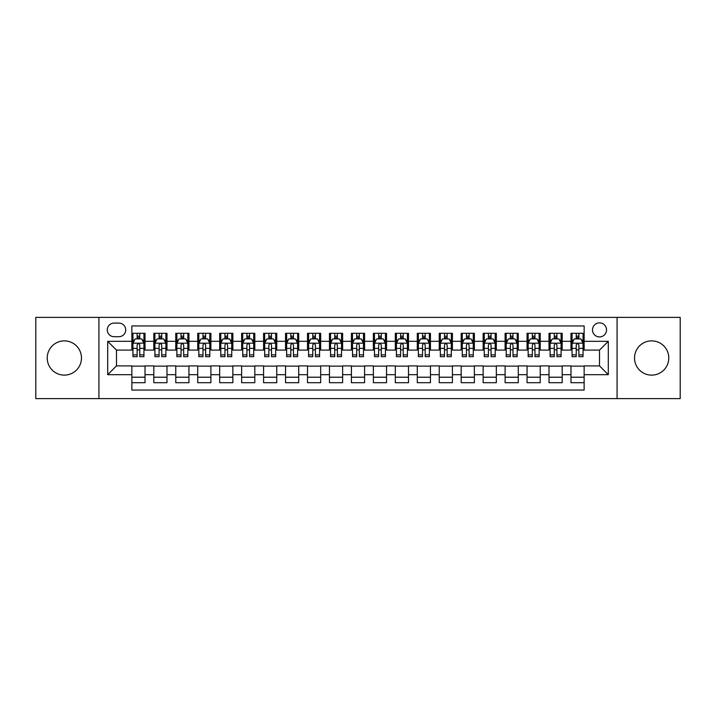 <?xml version="1.0" encoding="UTF-8"?>
<svg xmlns="http://www.w3.org/2000/svg" width="716" height="716" viewBox="0 0 716 716"><rect width="100%" height="100%" fill="white"/><g stroke="black" fill="none" stroke-linecap="round" stroke-linejoin="round"><path stroke-width="1.07" d="M651.658 340.879A17.121 17.121 0 0 0 634.528 358A17.121 17.121 0 0 0 651.658 375.121A17.121 17.121 0 0 0 668.78 358A17.121 17.121 0 0 0 651.658 340.879M64.342 340.879A17.121 17.121 0 0 0 47.22 358A17.121 17.121 0 0 0 64.342 375.121A17.121 17.121 0 0 0 81.472 358A17.121 17.121 0 0 0 64.342 340.879M599.516 322.871A7.026 7.026 0 0 0 592.49 329.897A7.026 7.026 0 0 0 599.516 336.923A7.026 7.026 0 0 0 606.542 329.897A7.026 7.026 0 0 0 599.516 322.871M617.076 398.615L680.2 398.615L680.2 317.385L617.076 317.385L617.076 398.615L98.924 398.615L98.924 317.385L35.8 317.385L35.8 398.615L98.924 398.615M584.14 333.298L570.974 333.298L570.974 341.317L562.185 341.317L562.185 350.097L570.974 350.097L570.974 341.317M562.185 341.317L562.185 333.298L549.011 333.298L549.011 341.317L540.231 341.317L540.231 350.097L549.011 350.097L549.011 341.317M540.231 341.317L540.231 333.298L527.057 333.298L527.057 341.317L518.277 341.317L518.277 350.097L527.057 350.097L527.057 341.317M518.277 341.317L518.277 333.298L505.102 333.298L505.102 341.317L496.322 341.317L496.322 350.097L505.102 350.097L505.102 341.317M496.322 341.317L496.322 333.298L483.148 333.298L483.148 341.317L474.368 341.317L474.368 350.097L483.148 350.097L483.148 341.317M474.368 341.317L474.368 333.298L461.193 333.298L461.193 341.317L452.414 341.317L452.414 350.097L461.193 350.097L461.193 341.317M452.414 341.317L452.414 333.298L439.239 333.298L439.239 341.317L430.45 341.317L430.45 350.097L439.239 350.097L439.239 341.317M430.45 341.317L430.45 333.298L417.285 333.298L417.285 341.317L408.496 341.317L408.496 350.097L417.285 350.097L417.285 341.317M408.496 341.317L408.496 333.298L395.322 333.298L395.322 341.317L386.542 341.317L386.542 350.097L395.322 350.097L395.322 341.317M386.542 341.317L386.542 333.298L373.367 333.298L373.367 341.317L364.587 341.317L364.587 350.097L373.367 350.097L373.367 341.317M364.587 341.317L364.587 333.298L351.413 333.298L351.413 341.317L342.633 341.317L342.633 350.097L351.413 350.097L351.413 341.317M342.633 341.317L342.633 333.298L329.458 333.298L329.458 341.317L320.679 341.317L320.679 350.097L329.458 350.097L329.458 341.317M320.679 341.317L320.679 333.298L307.504 333.298L307.504 341.317L298.715 341.317L298.715 350.097L307.504 350.097L307.504 341.317M298.715 341.317L298.715 333.298L285.55 333.298L285.55 341.317L276.761 341.317L276.761 350.097L285.55 350.097L285.55 341.317M276.761 341.317L276.761 333.298L263.586 333.298L263.586 341.317L254.806 341.317L254.806 350.097L263.586 350.097L263.586 341.317M254.806 341.317L254.806 333.298L241.632 333.298L241.632 341.317L232.852 341.317L232.852 350.097L241.632 350.097L241.632 341.317M232.852 341.317L232.852 333.298L219.678 333.298L219.678 341.317L210.898 341.317L210.898 350.097L219.678 350.097L219.678 341.317M210.898 341.317L210.898 333.298L197.723 333.298L197.723 341.317L188.943 341.317L188.943 350.097L197.723 350.097L197.723 341.317M188.943 341.317L188.943 333.298L175.769 333.298L175.769 341.317L166.989 341.317L166.989 350.097L175.769 350.097L175.769 341.317M166.989 341.317L166.989 333.298L153.815 333.298L153.815 350.097L145.026 350.097L145.026 333.298L131.86 333.298M131.86 382.702L145.026 382.702L145.026 365.903L153.815 365.903L153.815 382.702L166.989 382.702L166.989 365.903L175.769 365.903L175.769 374.683L166.989 374.683M175.769 374.683L175.769 382.702L188.943 382.702L188.943 365.903L197.723 365.903L197.723 374.683L188.943 374.683M197.723 374.683L197.723 382.702L210.898 382.702L210.898 365.903L219.678 365.903L219.678 374.683L210.898 374.683M219.678 374.683L219.678 382.702L232.852 382.702L232.852 365.903L241.632 365.903L241.632 374.683L232.852 374.683M241.632 374.683L241.632 382.702L254.806 382.702L254.806 365.903L263.586 365.903L263.586 374.683L254.806 374.683M263.586 374.683L263.586 382.702L276.761 382.702L276.761 365.903L285.55 365.903L285.55 374.683L276.761 374.683M285.55 374.683L285.55 382.702L298.715 382.702L298.715 365.903L307.504 365.903L307.504 374.683L298.715 374.683M307.504 374.683L307.504 382.702L320.679 382.702L320.679 365.903L329.458 365.903L329.458 374.683L320.679 374.683M329.458 374.683L329.458 382.702L342.633 382.702L342.633 365.903L351.413 365.903L351.413 374.683L342.633 374.683M351.413 374.683L351.413 382.702L364.587 382.702L364.587 365.903L373.367 365.903L373.367 374.683L364.587 374.683M373.367 374.683L373.367 382.702L386.542 382.702L386.542 365.903L395.322 365.903L395.322 374.683L386.542 374.683M395.322 374.683L395.322 382.702L408.496 382.702L408.496 365.903L417.285 365.903L417.285 374.683L408.496 374.683M417.285 374.683L417.285 382.702L430.45 382.702L430.45 365.903L439.239 365.903L439.239 374.683L430.45 374.683M439.239 374.683L439.239 382.702L452.414 382.702L452.414 365.903L461.193 365.903L461.193 374.683L452.414 374.683M461.193 374.683L461.193 382.702L474.368 382.702L474.368 365.903L483.148 365.903L483.148 374.683L474.368 374.683M483.148 374.683L483.148 382.702L496.322 382.702L496.322 365.903L505.102 365.903L505.102 374.683L496.322 374.683M505.102 374.683L505.102 382.702L518.277 382.702L518.277 365.903L527.057 365.903L527.057 374.683L518.277 374.683M527.057 374.683L527.057 382.702L540.231 382.702L540.231 365.903L549.011 365.903L549.011 374.683L540.231 374.683M549.011 374.683L549.011 382.702L562.185 382.702L562.185 365.903L570.974 365.903L570.974 374.683L562.185 374.683M114.068 336.699L118.901 336.699A6.802 6.802 0 0 0 125.712 329.897A6.802 6.802 0 0 0 118.901 323.086L114.068 323.086A6.802 6.802 0 0 0 107.266 329.897A6.802 6.802 0 0 0 114.068 336.699M617.076 317.385L98.924 317.385M584.14 341.317L584.14 325.941L131.86 325.941L131.86 350.097L116.484 350.097L116.484 365.903L131.86 365.903L131.86 390.059L584.14 390.059L584.14 365.903L599.516 365.903L599.516 350.097L584.14 350.097L584.14 341.317L608.296 341.317L608.296 374.683L584.14 374.683M131.86 374.683L107.704 374.683L107.704 341.317L131.86 341.317M570.974 374.683L570.974 382.702L584.14 382.702M131.86 338.784L132.952 338.784M137.123 338.784L139.763 338.784M143.934 338.784L145.026 338.784M131.86 349.873L132.952 349.873M137.123 349.873L139.763 349.873M143.934 349.873L145.026 349.873M131.86 366.127L145.026 366.127M131.86 377.216L145.026 377.216M153.815 349.873L154.907 349.873M159.077 349.873L161.718 349.873M165.888 349.873L166.989 349.873M153.815 338.784L154.907 338.784M159.077 338.784L161.718 338.784M165.888 338.784L166.989 338.784M153.815 366.127L166.989 366.127M153.815 377.216L166.989 377.216M175.769 366.127L188.943 366.127M175.769 377.216L188.943 377.216M175.769 338.784L176.861 338.784M181.041 338.784L183.672 338.784M187.843 338.784L188.943 338.784M175.769 349.873L176.861 349.873M181.041 349.873L183.672 349.873M187.843 349.873L188.943 349.873M197.723 366.127L210.898 366.127M197.723 377.216L210.898 377.216M197.723 338.784L198.824 338.784M202.995 338.784L205.626 338.784M209.797 338.784L210.898 338.784M197.723 349.873L198.824 349.873M202.995 349.873L205.626 349.873M209.797 349.873L210.898 349.873M219.678 366.127L232.852 366.127M219.678 377.216L232.852 377.216M219.678 338.784L220.779 338.784M224.949 338.784L227.581 338.784M231.751 338.784L232.852 338.784M219.678 349.873L220.779 349.873M224.949 349.873L227.581 349.873M231.751 349.873L232.852 349.873M241.632 366.127L254.806 366.127M241.632 377.216L254.806 377.216M241.632 338.784L242.733 338.784M246.904 338.784L249.535 338.784M253.715 338.784L254.806 338.784M241.632 349.873L242.733 349.873M246.904 349.873L249.535 349.873M253.715 349.873L254.806 349.873M263.586 366.127L276.761 366.127M263.586 377.216L276.761 377.216M263.586 338.784L264.687 338.784M268.858 338.784L271.498 338.784M275.669 338.784L276.761 338.784M263.586 349.873L264.687 349.873M268.858 349.873L271.498 349.873M275.669 349.873L276.761 349.873M285.55 366.127L298.715 366.127M285.55 377.216L298.715 377.216M285.55 338.784L286.642 338.784M290.812 338.784L293.453 338.784M297.623 338.784L298.715 338.784M285.55 349.873L286.642 349.873M290.812 349.873L293.453 349.873M297.623 349.873L298.715 349.873M307.504 366.127L320.679 366.127M307.504 377.216L320.679 377.216M307.504 338.784L308.596 338.784M312.776 338.784L315.407 338.784M319.578 338.784L320.679 338.784M307.504 349.873L308.596 349.873M312.776 349.873L315.407 349.873M319.578 349.873L320.679 349.873M329.458 366.127L342.633 366.127M329.458 377.216L342.633 377.216M329.458 338.784L330.559 338.784M334.73 338.784L337.361 338.784M341.532 338.784L342.633 338.784M329.458 349.873L330.559 349.873M334.73 349.873L337.361 349.873M341.532 349.873L342.633 349.873M351.413 366.127L364.587 366.127M351.413 377.216L364.587 377.216M351.413 338.784L352.514 338.784M356.684 338.784L359.316 338.784M363.486 338.784L364.587 338.784M351.413 349.873L352.514 349.873M356.684 349.873L359.316 349.873M363.486 349.873L364.587 349.873M373.367 366.127L386.542 366.127M373.367 377.216L386.542 377.216M373.367 338.784L374.468 338.784M378.639 338.784L381.27 338.784M385.441 338.784L386.542 338.784M373.367 349.873L374.468 349.873M378.639 349.873L381.27 349.873M385.441 349.873L386.542 349.873M395.322 366.127L408.496 366.127M395.322 377.216L408.496 377.216M395.322 338.784L396.422 338.784M400.593 338.784L403.224 338.784M407.404 338.784L408.496 338.784M395.322 349.873L396.422 349.873M400.593 349.873L403.224 349.873M407.404 349.873L408.496 349.873M417.285 366.127L430.45 366.127M417.285 377.216L430.45 377.216M417.285 338.784L418.377 338.784M422.547 338.784L425.188 338.784M429.358 338.784L430.45 338.784M417.285 349.873L418.377 349.873M422.547 349.873L425.188 349.873M429.358 349.873L430.45 349.873M439.239 366.127L452.414 366.127M439.239 377.216L452.414 377.216M439.239 338.784L440.331 338.784M444.502 338.784L447.142 338.784M451.313 338.784L452.414 338.784M439.239 349.873L440.331 349.873M444.502 349.873L447.142 349.873M451.313 349.873L452.414 349.873M461.193 366.127L474.368 366.127M461.193 377.216L474.368 377.216M461.193 338.784L462.285 338.784M466.465 338.784L469.096 338.784M473.267 338.784L474.368 338.784M461.193 349.873L462.285 349.873M466.465 349.873L469.096 349.873M473.267 349.873L474.368 349.873M483.148 366.127L496.322 366.127M483.148 377.216L496.322 377.216M483.148 338.784L484.249 338.784M488.419 338.784L491.051 338.784M495.221 338.784L496.322 338.784M483.148 349.873L484.249 349.873M488.419 349.873L491.051 349.873M495.221 349.873L496.322 349.873M505.102 366.127L518.277 366.127M505.102 377.216L518.277 377.216M505.102 338.784L506.203 338.784M510.374 338.784L513.005 338.784M517.176 338.784L518.277 338.784M505.102 349.873L506.203 349.873M510.374 349.873L513.005 349.873M517.176 349.873L518.277 349.873M527.057 366.127L540.231 366.127M527.057 377.216L540.231 377.216M527.057 338.784L528.157 338.784M532.328 338.784L534.959 338.784M539.139 338.784L540.231 338.784M527.057 349.873L528.157 349.873M532.328 349.873L534.959 349.873M539.139 349.873L540.231 349.873M549.011 366.127L562.185 366.127M549.011 377.216L562.185 377.216M549.011 338.784L550.112 338.784M554.282 338.784L556.923 338.784M561.093 338.784L562.185 338.784M549.011 349.873L550.112 349.873M554.282 349.873L556.923 349.873M561.093 349.873L562.185 349.873M570.974 366.127L584.14 366.127M570.974 377.216L584.14 377.216M570.974 338.784L572.066 338.784M576.237 338.784L578.877 338.784M583.048 338.784L584.14 338.784M570.974 349.873L572.066 349.873M576.237 349.873L578.877 349.873M583.048 349.873L584.14 349.873M116.484 350.097L107.704 341.317M116.484 365.903L107.704 374.683M608.296 341.317L599.516 350.097M608.296 374.683L599.516 365.903M139.763 336.153L137.123 336.153M143.934 354.894L139.763 354.894L139.763 356.684L143.934 356.684L143.934 343.286L141.732 338.901L135.154 338.901L132.952 343.286L132.952 356.684L137.123 356.684L137.123 354.894L132.952 354.894M132.952 343.286L132.952 333.298M143.934 343.286L143.934 333.298M137.123 338.901L137.123 333.298M139.763 333.298L139.763 338.901M139.763 354.894L139.763 344.933C138.886 343.241 138.009 343.241 137.123 344.933L137.123 354.894M161.718 336.153L159.077 336.153M165.888 354.894L161.718 354.894L161.718 356.684L165.888 356.684L165.888 343.286L163.696 338.901L157.108 338.901L154.907 343.286L154.907 356.684L159.077 356.684L159.077 354.894L154.907 354.894M154.907 343.286L154.907 333.298M165.888 343.286L165.888 333.298M159.077 338.901L159.077 333.298M161.718 333.298L161.718 338.901M161.718 354.894L161.718 344.933C160.84 343.241 159.963 343.241 159.077 344.933L159.077 354.894M183.672 336.153L181.041 336.153M187.843 354.894L183.672 354.894L183.672 356.684L187.843 356.684L187.843 343.286L185.65 338.901L179.063 338.901L176.861 343.286L176.861 356.684L181.041 356.684L181.041 354.894L176.861 354.894M176.861 343.286L176.861 333.298M187.843 343.286L187.843 333.298M181.041 338.901L181.041 333.298M183.672 333.298L183.672 338.901M183.672 354.894L183.672 344.933C182.795 343.241 181.918 343.241 181.041 344.933L181.041 354.894M205.626 336.153L202.995 336.153M209.797 354.894L205.626 354.894L205.626 356.684L209.797 356.684L209.797 343.286L207.604 338.901L201.017 338.901L198.824 343.286L198.824 356.684L202.995 356.684L202.995 354.894L198.824 354.894M198.824 343.286L198.824 333.298M209.797 343.286L209.797 333.298M202.995 338.901L202.995 333.298M205.626 333.298L205.626 338.901M205.626 354.894L205.626 344.933C204.749 343.241 203.872 343.241 202.995 344.933L202.995 354.894M227.581 336.153L224.949 336.153M231.751 354.894L227.581 354.894L227.581 356.684L231.751 356.684L231.751 343.286L229.559 338.901L222.971 338.901L220.779 343.286L220.779 356.684L224.949 356.684L224.949 354.894L220.779 354.894M220.779 343.286L220.779 333.298M231.751 343.286L231.751 333.298M224.949 338.901L224.949 333.298M227.581 333.298L227.581 338.901M227.581 354.894L227.581 344.933C226.704 343.241 225.826 343.241 224.949 344.933L224.949 354.894M249.535 336.153L246.904 336.153M253.715 354.894L249.535 354.894L249.535 356.684L253.715 356.684L253.715 343.286L251.513 338.901L244.926 338.901L242.733 343.286L242.733 356.684L246.904 356.684L246.904 354.894L242.733 354.894M242.733 343.286L242.733 333.298M253.715 343.286L253.715 333.298M246.904 338.901L246.904 333.298M249.535 333.298L249.535 338.901M249.535 354.894L249.535 344.933C248.658 343.241 247.781 343.241 246.904 344.933L246.904 354.894M271.498 336.153L268.858 336.153M275.669 354.894L271.498 354.894L271.498 356.684L275.669 356.684L275.669 343.286L273.467 338.901L266.88 338.901L264.687 343.286L264.687 356.684L268.858 356.684L268.858 354.894L264.687 354.894M264.687 343.286L264.687 333.298M275.669 343.286L275.669 333.298M268.858 338.901L268.858 333.298M271.498 333.298L271.498 338.901M271.498 354.894L271.498 344.933C270.621 343.241 269.735 343.241 268.858 344.933L268.858 354.894M293.453 336.153L290.812 336.153M297.623 354.894L293.453 354.894L293.453 356.684L297.623 356.684L297.623 343.286L295.431 338.901L288.843 338.901L286.642 343.286L286.642 356.684L290.812 356.684L290.812 354.894L286.642 354.894M286.642 343.286L286.642 333.298M297.623 343.286L297.623 333.298M290.812 338.901L290.812 333.298M293.453 333.298L293.453 338.901M293.453 354.894L293.453 344.933C292.575 343.241 291.698 343.241 290.812 344.933L290.812 354.894M315.407 336.153L312.776 336.153M319.578 354.894L315.407 354.894L315.407 356.684L319.578 356.684L319.578 343.286L317.385 338.901L310.798 338.901L308.596 343.286L308.596 356.684L312.776 356.684L312.776 354.894L308.596 354.894M308.596 343.286L308.596 333.298M319.578 343.286L319.578 333.298M312.776 338.901L312.776 333.298M315.407 333.298L315.407 338.901M315.407 354.894L315.407 344.933C314.53 343.241 313.653 343.241 312.776 344.933L312.776 354.894M337.361 336.153L334.73 336.153M341.532 354.894L337.361 354.894L337.361 356.684L341.532 356.684L341.532 343.286L339.339 338.901L332.752 338.901L330.559 343.286L330.559 356.684L334.73 356.684L334.73 354.894L330.559 354.894M330.559 343.286L330.559 333.298M341.532 343.286L341.532 333.298M334.73 338.901L334.73 333.298M337.361 333.298L337.361 338.901M337.361 354.894L337.361 344.933C336.484 343.241 335.607 343.241 334.73 344.933L334.73 354.894M359.316 336.153L356.684 336.153M363.486 354.894L359.316 354.894L359.316 356.684L363.486 356.684L363.486 343.286L361.294 338.901L354.706 338.901L352.514 343.286L352.514 356.684L356.684 356.684L356.684 354.894L352.514 354.894M352.514 343.286L352.514 333.298M363.486 343.286L363.486 333.298M356.684 338.901L356.684 333.298M359.316 333.298L359.316 338.901M359.316 354.894L359.316 344.933C358.439 343.241 357.561 343.241 356.684 344.933L356.684 354.894M381.27 336.153L378.639 336.153M385.441 354.894L381.27 354.894L381.27 356.684L385.441 356.684L385.441 343.286L383.248 338.901L376.661 338.901L374.468 343.286L374.468 356.684L378.639 356.684L378.639 354.894L374.468 354.894M374.468 343.286L374.468 333.298M385.441 343.286L385.441 333.298M378.639 338.901L378.639 333.298M381.27 333.298L381.27 338.901M381.27 354.894L381.27 344.933C380.393 343.241 379.516 343.241 378.639 344.933L378.639 354.894M403.224 336.153L400.593 336.153M407.404 354.894L403.224 354.894L403.224 356.684L407.404 356.684L407.404 343.286L405.202 338.901L398.615 338.901L396.422 343.286L396.422 356.684L400.593 356.684L400.593 354.894L396.422 354.894M396.422 343.286L396.422 333.298M407.404 343.286L407.404 333.298M400.593 338.901L400.593 333.298M403.224 333.298L403.224 338.901M403.224 354.894L403.224 344.933C402.347 343.241 401.47 343.241 400.593 344.933L400.593 354.894M425.188 336.153L422.547 336.153M429.358 354.894L425.188 354.894L425.188 356.684L429.358 356.684L429.358 343.286L427.157 338.901L420.569 338.901L418.377 343.286L418.377 356.684L422.547 356.684L422.547 354.894L418.377 354.894M418.377 343.286L418.377 333.298M429.358 343.286L429.358 333.298M422.547 338.901L422.547 333.298M425.188 333.298L425.188 338.901M425.188 354.894L425.188 344.933C424.311 343.241 423.433 343.241 422.547 344.933L422.547 354.894M447.142 336.153L444.502 336.153M451.313 354.894L447.142 354.894L447.142 356.684L451.313 356.684L451.313 343.286L449.12 338.901L442.533 338.901L440.331 343.286L440.331 356.684L444.502 356.684L444.502 354.894L440.331 354.894M440.331 343.286L440.331 333.298M451.313 343.286L451.313 333.298M444.502 338.901L444.502 333.298M447.142 333.298L447.142 338.901M447.142 354.894L447.142 344.933C446.265 343.241 445.388 343.241 444.502 344.933L444.502 354.894M469.096 336.153L466.465 336.153M473.267 354.894L469.096 354.894L469.096 356.684L473.267 356.684L473.267 343.286L471.074 338.901L464.487 338.901L462.285 343.286L462.285 356.684L466.465 356.684L466.465 354.894L462.285 354.894M462.285 343.286L462.285 333.298M473.267 343.286L473.267 333.298M466.465 338.901L466.465 333.298M469.096 333.298L469.096 338.901M469.096 354.894L469.096 344.933C468.219 343.241 467.342 343.241 466.465 344.933L466.465 354.894M491.051 336.153L488.419 336.153M495.221 354.894L491.051 354.894L491.051 356.684L495.221 356.684L495.221 343.286L493.029 338.901L486.441 338.901L484.249 343.286L484.249 356.684L488.419 356.684L488.419 354.894L484.249 354.894M484.249 343.286L484.249 333.298M495.221 343.286L495.221 333.298M488.419 338.901L488.419 333.298M491.051 333.298L491.051 338.901M491.051 354.894L491.051 344.933C490.174 343.241 489.297 343.241 488.419 344.933L488.419 354.894M513.005 336.153L510.374 336.153M517.176 354.894L513.005 354.894L513.005 356.684L517.176 356.684L517.176 343.286L514.983 338.901L508.396 338.901L506.203 343.286L506.203 356.684L510.374 356.684L510.374 354.894L506.203 354.894M506.203 343.286L506.203 333.298M517.176 343.286L517.176 333.298M510.374 338.901L510.374 333.298M513.005 333.298L513.005 338.901M513.005 354.894L513.005 344.933C512.128 343.241 511.251 343.241 510.374 344.933L510.374 354.894M534.959 336.153L532.328 336.153M539.139 354.894L534.959 354.894L534.959 356.684L539.139 356.684L539.139 343.286L536.937 338.901L530.35 338.901L528.157 343.286L528.157 356.684L532.328 356.684L532.328 354.894L528.157 354.894M528.157 343.286L528.157 333.298M539.139 343.286L539.139 333.298M532.328 338.901L532.328 333.298M534.959 333.298L534.959 338.901M534.959 354.894L534.959 344.933C534.082 343.241 533.205 343.241 532.328 344.933L532.328 354.894M556.923 336.153L554.282 336.153M561.093 354.894L556.923 354.894L556.923 356.684L561.093 356.684L561.093 343.286L558.892 338.901L552.305 338.901L550.112 343.286L550.112 356.684L554.282 356.684L554.282 354.894L550.112 354.894M550.112 343.286L550.112 333.298M561.093 343.286L561.093 333.298M554.282 338.901L554.282 333.298M556.923 333.298L556.923 338.901M556.923 354.894L556.923 344.933C556.046 343.241 555.16 343.241 554.282 344.933L554.282 354.894M578.877 336.153L576.237 336.153M583.048 354.894L578.877 354.894L578.877 356.684L583.048 356.684L583.048 343.286L580.846 338.901L574.268 338.901L572.066 343.286L572.066 356.684L576.237 356.684L576.237 354.894L572.066 354.894M572.066 343.286L572.066 333.298M583.048 343.286L583.048 333.298M576.237 338.901L576.237 333.298M578.877 333.298L578.877 338.901M578.877 354.894L578.877 344.933C578 343.241 577.123 343.241 576.237 344.933L576.237 354.894M153.815 374.683L145.026 374.683M153.815 341.317L145.026 341.317M143.88 343.179L133.006 343.179M132.952 340.109L134.545 340.109M142.341 340.109L143.934 340.109M137.123 348.379L132.952 348.379M143.934 348.379L139.763 348.379M139.763 337.549L137.123 337.549M165.835 343.179L154.96 343.179M154.907 340.109L156.5 340.109M164.295 340.109L165.888 340.109M159.077 348.379L154.907 348.379M165.888 348.379L161.718 348.379M161.718 337.549L159.077 337.549M187.789 343.179L176.924 343.179M176.861 340.109L178.454 340.109M186.25 340.109L187.843 340.109M181.041 348.379L176.861 348.379M187.843 348.379L183.672 348.379M183.672 337.549L181.041 337.549M209.743 343.179L198.878 343.179M198.824 340.109L200.408 340.109M208.204 340.109L209.797 340.109M202.995 348.379L198.824 348.379M209.797 348.379L205.626 348.379M205.626 337.549L202.995 337.549M231.698 343.179L220.832 343.179M220.779 340.109L222.372 340.109M230.167 340.109L231.751 340.109M224.949 348.379L220.779 348.379M231.751 348.379L227.581 348.379M227.581 337.549L224.949 337.549M253.652 343.179L242.787 343.179M242.733 340.109L244.326 340.109M252.121 340.109L253.715 340.109M246.904 348.379L242.733 348.379M253.715 348.379L249.535 348.379M249.535 337.549L246.904 337.549M275.615 343.179L264.741 343.179M264.687 340.109L266.28 340.109M274.076 340.109L275.669 340.109M268.858 348.379L264.687 348.379M275.669 348.379L271.498 348.379M271.498 337.549L268.858 337.549M297.57 343.179L286.695 343.179M286.642 340.109L288.235 340.109M296.03 340.109L297.623 340.109M290.812 348.379L286.642 348.379M297.623 348.379L293.453 348.379M293.453 337.549L290.812 337.549M319.524 343.179L308.659 343.179M308.596 340.109L310.189 340.109M317.985 340.109L319.578 340.109M312.776 348.379L308.596 348.379M319.578 348.379L315.407 348.379M315.407 337.549L312.776 337.549M341.478 343.179L330.613 343.179M330.559 340.109L332.143 340.109M339.939 340.109L341.532 340.109M334.73 348.379L330.559 348.379M341.532 348.379L337.361 348.379M337.361 337.549L334.73 337.549M363.433 343.179L352.567 343.179M352.514 340.109L354.107 340.109M361.893 340.109L363.486 340.109M356.684 348.379L352.514 348.379M363.486 348.379L359.316 348.379M359.316 337.549L356.684 337.549M385.387 343.179L374.522 343.179M374.468 340.109L376.061 340.109M383.857 340.109L385.441 340.109M378.639 348.379L374.468 348.379M385.441 348.379L381.27 348.379M381.27 337.549L378.639 337.549M407.341 343.179L396.476 343.179M396.422 340.109L398.015 340.109M405.811 340.109L407.404 340.109M400.593 348.379L396.422 348.379M407.404 348.379L403.224 348.379M403.224 337.549L400.593 337.549M429.305 343.179L418.43 343.179M418.377 340.109L419.97 340.109M427.765 340.109L429.358 340.109M422.547 348.379L418.377 348.379M429.358 348.379L425.188 348.379M425.188 337.549L422.547 337.549M451.259 343.179L440.385 343.179M440.331 340.109L441.924 340.109M449.72 340.109L451.313 340.109M444.502 348.379L440.331 348.379M451.313 348.379L447.142 348.379M447.142 337.549L444.502 337.549M473.213 343.179L462.348 343.179M462.285 340.109L463.878 340.109M471.674 340.109L473.267 340.109M466.465 348.379L462.285 348.379M473.267 348.379L469.096 348.379M469.096 337.549L466.465 337.549M495.168 343.179L484.302 343.179M484.249 340.109L485.833 340.109M493.628 340.109L495.221 340.109M488.419 348.379L484.249 348.379M495.221 348.379L491.051 348.379M491.051 337.549L488.419 337.549M517.122 343.179L506.257 343.179M506.203 340.109L507.796 340.109M515.592 340.109L517.176 340.109M510.374 348.379L506.203 348.379M517.176 348.379L513.005 348.379M513.005 337.549L510.374 337.549M539.076 343.179L528.211 343.179M528.157 340.109L529.75 340.109M537.546 340.109L539.139 340.109M532.328 348.379L528.157 348.379M539.139 348.379L534.959 348.379M534.959 337.549L532.328 337.549M561.04 343.179L550.165 343.179M550.112 340.109L551.705 340.109M559.5 340.109L561.093 340.109M554.282 348.379L550.112 348.379M561.093 348.379L556.923 348.379M556.923 337.549L554.282 337.549M582.994 343.179L572.12 343.179M572.066 340.109L573.659 340.109M581.455 340.109L583.048 340.109M576.237 348.379L572.066 348.379M583.048 348.379L578.877 348.379M578.877 337.549L576.237 337.549"/></g></svg>
